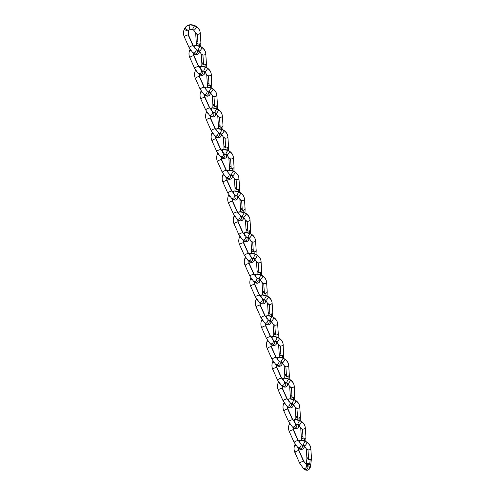 <?xml version="1.0" encoding="UTF-8"?>
<svg xmlns="http://www.w3.org/2000/svg" width="495" height="495" viewBox="0 0 495 495"><rect width="100%" height="100%" fill="white"/><g stroke="black" fill="none" stroke-linecap="round" stroke-linejoin="round"><path stroke-width="0.74" d="M200.221 32.732L200.234 32.893C200.023 30.579 198.798 28.586 196.565 26.909L196.565 26.909C195.339 29.23 194.442 30.3 193.873 30.115C194.442 30.3 195.339 29.23 196.565 26.909L194.646 25.703C193.1 27.831 192.549 29.112 192.994 29.558C192.549 29.112 193.1 27.831 194.646 25.703A8.242 7.394 -130.2 0 0 189.604 24.843A2.289 0.891 80.2 0 0 189.325 27.312A2.289 0.891 80.2 0 0 190.482 29.273A2.289 0.891 -99.8 0 1 189.325 27.312A2.289 0.891 -99.8 0 1 189.604 24.843A8.242 7.394 -130.2 0 0 186.361 26.34A8.242 7.394 -130.2 0 0 185.439 27.287A8.242 7.394 49.8 0 1 186.361 26.34A8.242 7.394 49.8 0 1 189.604 24.843A8.242 7.394 49.8 0 1 194.646 25.703L196.565 26.909C198.798 28.586 200.023 30.579 200.234 32.893C199.98 33.846 199.033 34.31 197.4 34.279L198.056 44.092L199.603 43.925L200.877 42.818M194.646 25.703L189.789 24.756L186.355 26.346L185.439 27.287C185.6 29.118 186.757 30.115 188.904 30.263L189.313 29.842A3.663 3.286 -130.2 0 0 188.904 30.263A3.663 3.286 49.8 0 1 189.313 29.842L190.569 29.267L192.753 29.657M198.359 53.856A2.289 2.054 -130.2 0 0 197.616 50.162A2.289 2.054 49.8 0 1 197.437 54.289A8.242 3.218 -99.8 0 1 196.763 54.617A8.242 3.218 -99.8 0 1 195.29 54.079L194.968 54.11M194.634 54.085L193.78 53.677M192.957 45.602L188.143 34.854L192.951 45.602C190.81 46.128 189.536 46.796 189.121 47.613L192.778 52.711C194.696 53.293 195.816 52.291 196.125 49.717C195.816 52.291 194.696 53.293 192.778 52.711M196.75 50.199L193.211 45.645L197.09 50.564C197.703 52.216 197.103 53.392 195.29 54.079L193.533 53.386M199.547 45.992L199.603 43.925L199.547 45.992M196.336 42.749L198.056 44.092L197.4 34.279L195.661 33.122L193.885 30.374L192.753 29.651M188.447 31.012L188.447 34.941L188.403 31.105L188.904 30.263L188.403 31.105C186.442 30.653 185.081 29.997 184.332 29.143L184.332 29.143C185.081 29.997 186.442 30.653 188.403 31.105L188.143 34.854C186.009 35.38 184.728 36.048 184.313 36.865L184.573 36.908M188.453 31.074L188.997 30.146M192.994 29.558L193.873 30.115M196.224 33.92L195.661 33.128L196.323 42.935L197.616 41.636M197.214 52.464L196.905 53.027M195.655 53.98L195.29 54.079A8.242 3.218 80.2 0 0 196.763 54.617C195.141 54.568 194.164 54.271 193.83 53.72L192.963 52.953M193.211 45.645L197.09 50.564M188.447 34.947L193.267 45.757M197.4 34.279L196.633 34.112M205.747 53.516L205.765 53.677C205.549 51.362 204.33 49.37 202.096 47.693L202.096 47.693C200.871 50.014 199.974 51.084 199.398 50.898C199.974 51.084 200.871 50.014 202.096 47.693L200.172 46.487C198.631 48.609 198.08 49.896 198.526 50.335C198.08 49.896 198.631 48.609 200.172 46.487A8.242 7.394 -130.2 0 0 195.135 45.627A2.289 0.891 80.2 0 0 194.931 48.423A2.289 0.891 -99.8 0 1 195.135 45.627A8.242 7.394 -130.2 0 0 193.465 46.134A8.242 7.394 49.8 0 1 195.135 45.627A8.242 7.394 49.8 0 1 200.172 46.487L202.096 47.693C204.33 49.37 205.549 51.362 205.765 53.677C205.512 54.629 204.565 55.087 202.931 55.063L203.587 64.87L205.128 64.709L206.409 63.595M203.884 74.634A2.289 2.054 -130.2 0 0 203.148 70.94A2.289 2.054 49.8 0 1 202.969 75.067A8.242 3.218 -99.8 0 1 202.288 75.395A8.242 3.218 -99.8 0 1 200.815 74.863L200.5 74.894M200.166 74.869L199.306 74.454M198.483 66.38L193.675 55.632L198.483 66.386C196.342 66.905 195.067 67.58 194.653 68.39L198.309 73.495C200.228 74.071 201.341 73.074 201.657 70.494C201.341 73.074 200.228 74.071 198.309 73.495M202.282 70.977L198.743 66.423L202.616 71.348C203.228 73 202.628 74.17 200.815 74.863L199.058 74.163M205.079 66.769L205.128 64.709L205.079 66.769M206.248 67.339L206.365 63.174M201.867 63.533L203.587 64.87L202.931 55.063L201.193 53.906L199.417 51.152L198.285 50.434L196.1 50.051M191.033 50.861L189.814 49.958L191.033 50.861M198.743 66.423L193.935 55.675L193.545 53.472L193.675 55.632C191.534 56.164 190.259 56.832 189.845 57.643L190.105 57.686M200.172 46.487L195.321 45.534L193.458 46.122M198.526 50.335L199.398 50.898M201.756 54.698L201.193 53.912L201.855 63.719L203.142 62.419M202.746 73.241L202.436 73.811M201.187 74.764L200.815 74.863A8.242 3.218 80.2 0 0 202.288 75.395C200.673 75.351 199.695 75.048 199.355 74.498L198.495 73.73M198.792 66.534L202.616 71.348M202.931 55.063L202.164 54.895M211.278 74.293L211.291 74.454C211.08 72.146 209.855 70.148 207.628 68.471L207.628 68.471C206.396 70.797 205.499 71.862 204.93 71.676C205.499 71.862 206.396 70.797 207.628 68.471L205.703 67.264C204.157 69.393 203.606 70.674 204.058 71.119C203.606 70.674 204.157 69.393 205.703 67.264A8.242 7.394 -130.2 0 0 200.661 66.41A2.289 0.891 80.2 0 0 200.463 69.201A2.289 0.891 -99.8 0 1 200.661 66.41A8.242 7.394 -130.2 0 0 198.996 66.918A8.242 7.394 49.8 0 1 200.661 66.41A8.242 7.394 49.8 0 1 205.703 67.264L207.628 68.471C209.855 70.148 211.08 72.146 211.291 74.454C211.037 75.407 210.097 75.871 208.457 75.84L206.724 74.689L204.949 71.936L203.81 71.218L201.626 70.828M209.416 95.417A2.289 2.054 -130.2 0 0 208.68 91.724A2.289 2.054 49.8 0 1 208.494 95.851A8.242 3.218 -99.8 0 1 207.82 96.178A8.242 3.218 -99.8 0 1 206.347 95.646L206.031 95.677M205.691 95.653L204.837 95.238M207.399 84.317L209.119 85.654L208.457 75.846L209.119 85.654L210.66 85.493L211.934 84.379M204.014 87.163L199.2 76.416L204.014 87.163C201.873 87.689 200.599 88.358 200.184 89.174L203.835 94.279C205.753 94.854 206.873 93.858 207.188 91.278C206.873 93.858 205.753 94.854 203.835 94.279M207.813 91.761L204.274 87.207L208.147 92.126C208.76 93.784 208.16 94.953 206.347 95.646L204.59 94.947M210.61 87.553L210.66 85.493L210.61 87.553M196.558 71.645L195.346 70.742L196.558 71.645M204.274 87.207L199.46 76.459L199.077 74.25L199.2 76.416C197.066 76.942 195.791 77.616 195.37 78.427L195.63 78.47M205.703 67.264L200.852 66.318L198.99 66.899M204.058 71.119L204.93 71.676M207.281 75.481L206.724 74.695L207.38 84.503L208.673 83.203M206.718 95.547L206.347 95.646A8.242 3.218 80.2 0 0 207.82 96.178L209.397 95.436L210.845 93.01M208.271 94.025L207.962 94.588M204.324 87.318L208.147 92.126M208.457 75.846L207.69 75.673M216.81 95.077L216.822 95.238C216.612 92.924 215.387 90.932 213.153 89.255L213.153 89.255C211.928 91.575 211.031 92.645 210.462 92.46C211.031 92.645 211.928 91.575 213.153 89.255L211.235 88.048C209.688 90.177 209.138 91.457 209.583 91.903C209.138 91.457 209.688 90.177 211.235 88.048A8.242 7.394 -130.2 0 0 206.192 87.188A2.289 0.891 80.2 0 0 205.988 89.985A2.289 0.891 -99.8 0 1 206.192 87.188A8.242 7.394 -130.2 0 0 204.528 87.695A8.242 7.394 49.8 0 1 206.192 87.188A8.242 7.394 49.8 0 1 211.235 88.048L213.153 89.255C215.387 90.932 216.612 92.924 216.822 95.238C216.569 96.191 215.622 96.655 213.988 96.624L214.644 106.437L216.191 106.27L217.466 105.163M214.948 116.201A2.289 2.054 -130.2 0 0 214.205 112.507A2.289 2.054 49.8 0 1 214.026 116.634A8.242 3.218 -99.8 0 1 213.351 116.962A8.242 3.218 -99.8 0 1 211.879 116.424L211.557 116.455M211.223 116.43L210.369 116.022M209.546 107.947L204.732 97.199L209.54 107.947C207.405 108.473 206.124 109.141 205.716 109.958L209.366 115.057C211.285 115.638 212.404 114.636 212.714 112.062C212.404 114.636 211.285 115.638 209.366 115.057M213.339 112.544L209.8 107.99L213.679 112.909C214.292 114.562 213.692 115.737 211.879 116.424L210.121 115.731M216.136 108.337L216.191 106.27L216.136 108.337M212.924 105.095L214.644 106.437L213.988 96.624L212.25 95.467L210.474 92.72L209.342 91.996L207.158 91.612M202.09 92.423L200.877 91.525L202.09 92.423M209.8 107.99L204.992 97.243L204.608 95.034L204.732 97.199C202.597 97.725 201.317 98.394 200.902 99.21L201.162 99.254M211.235 88.048L206.378 87.101L204.515 87.683M209.583 91.903L210.462 92.46M212.813 96.265L212.25 95.473L212.912 105.28L214.205 103.981M213.803 114.809L213.494 115.372M211.879 116.424A8.242 3.218 80.2 0 0 213.351 116.962C211.736 116.913 210.752 116.616 210.418 116.065M209.855 108.102L213.679 112.909M213.988 96.624L213.221 96.457M222.335 115.861L222.354 116.022C222.137 113.708 220.919 111.715 218.685 110.038L218.685 110.038C217.46 112.359 216.562 113.429 215.987 113.244C216.562 113.429 217.46 112.359 218.685 110.038L216.761 108.832C215.22 110.954 214.669 112.241 215.115 112.681C214.669 112.241 215.22 110.954 216.761 108.832A8.242 7.394 -130.2 0 0 211.724 107.972A2.289 0.891 80.2 0 0 211.52 110.769A2.289 0.891 -99.8 0 1 211.724 107.972A8.242 7.394 -130.2 0 0 210.053 108.479A8.242 7.394 49.8 0 1 211.724 107.972A8.242 7.394 49.8 0 1 216.761 108.832L218.685 110.038C220.919 111.715 222.137 113.708 222.354 116.022C222.1 116.975 221.154 117.433 219.52 117.408L220.176 127.215L221.717 127.054L222.998 125.94M221.909 134.572L220.461 136.997A2.289 2.054 -130.2 0 0 219.737 133.285A2.289 2.054 49.8 0 1 219.557 137.412A8.242 3.218 -99.8 0 1 218.877 137.74A8.242 3.218 -99.8 0 1 217.404 137.208L217.088 137.239M216.754 137.214L215.894 136.799M215.071 128.725L210.264 117.977L215.071 128.731C212.93 129.251 211.656 129.925 211.241 130.736L214.898 135.84C216.816 136.416 217.93 135.42 218.246 132.839C217.93 135.42 216.816 136.416 214.898 135.84M218.87 133.328L215.331 128.768L219.205 133.693C219.817 135.345 219.217 136.515 217.404 137.208L215.647 136.509M221.667 129.115L221.717 127.054L221.667 129.115M217.781 116.183L219.52 117.408L217.781 116.251L216.006 113.497L214.873 112.78L212.689 112.396M207.622 113.207L206.403 112.303L207.622 113.207M215.331 128.768L210.524 118.02L210.134 115.818L210.264 117.977C208.123 118.509 206.848 119.177 206.434 119.988L206.693 120.031M216.761 108.832L211.91 107.879L210.047 108.467M215.115 112.681L215.987 113.244M217.781 116.257L218.444 126.064L219.731 124.765M219.335 135.587L219.025 136.156M217.775 137.109L217.404 137.208A8.242 3.218 80.2 0 0 218.877 137.74C217.262 137.697 216.284 137.393 215.944 136.843L215.084 136.076M215.381 128.879L219.205 133.693M218.456 125.879L220.176 127.215L219.52 117.408M227.867 136.639L227.879 136.799C227.669 134.492 226.444 132.493 224.216 130.816L224.216 130.816C222.991 133.143 222.088 134.207 221.519 134.021C222.088 134.207 222.991 133.143 224.216 130.816L222.292 129.61C220.745 131.738 220.201 133.019 220.646 133.464C220.201 133.019 220.745 131.738 222.292 129.61A8.242 7.394 -130.2 0 0 217.249 128.756A2.289 0.891 80.2 0 0 217.051 131.546A2.289 0.891 -99.8 0 1 217.249 128.756A8.242 7.394 -130.2 0 0 215.585 129.263A8.242 7.394 49.8 0 1 217.249 128.756A8.242 7.394 49.8 0 1 222.292 129.61L224.216 130.816C226.444 132.493 227.669 134.492 227.879 136.799C227.626 137.752 226.685 138.216 225.046 138.185L225.708 147.999L227.248 147.838L228.523 146.724M226.005 157.763A2.289 2.054 -130.2 0 0 225.268 154.069A2.289 2.054 49.8 0 1 225.083 158.196A8.242 3.218 -99.8 0 1 224.408 158.524A8.242 3.218 -99.8 0 1 222.936 157.992L222.62 158.023M222.28 157.998L221.426 157.583M220.603 149.509L215.795 138.761L220.603 149.509C218.462 150.035 217.187 150.703 216.773 151.519L220.424 156.624C222.342 157.2 223.462 156.203 223.777 153.623C223.462 156.203 222.342 157.2 220.424 156.624M224.402 154.106L220.863 149.552L224.736 154.471C225.349 156.129 224.749 157.299 222.936 157.992L221.178 157.292M227.199 149.898L227.248 147.838L227.199 149.898M228.368 150.461L228.48 146.303M223.988 146.662L225.708 147.999L225.046 138.192L223.313 137.035L221.537 134.281L220.399 133.563L218.215 133.174M213.147 133.99L211.934 133.087L213.147 133.99M220.863 149.552L216.049 138.804L215.665 136.595L215.795 138.761C213.654 139.287 212.38 139.961 211.959 140.772L212.219 140.815M222.292 129.61L217.441 128.663L215.579 129.244M220.646 133.464L221.519 134.021M223.975 146.842L225.262 145.549M224.86 156.37L224.551 156.934M222.936 157.992A8.242 3.218 80.2 0 0 224.408 158.524C222.793 158.474 221.816 158.177 221.475 157.627L220.609 156.859M220.912 149.663L224.736 154.471M225.046 138.192L224.278 138.018M223.87 137.827L223.313 137.041M233.399 157.422L233.411 157.583C233.201 155.269 231.976 153.277 229.742 151.6L229.742 151.6C228.517 153.92 227.62 154.991 227.05 154.805C227.62 154.991 228.517 153.92 229.742 151.6L227.824 150.393C226.277 152.522 225.726 153.803 226.172 154.248C225.726 153.803 226.277 152.522 227.824 150.393A8.242 7.394 -130.2 0 0 222.781 149.533A2.289 0.891 80.2 0 0 222.577 152.33A2.289 0.891 -99.8 0 1 222.781 149.533A8.242 7.394 -130.2 0 0 221.117 150.041A8.242 7.394 49.8 0 1 222.781 149.533A8.242 7.394 49.8 0 1 227.824 150.393L229.742 151.6C231.976 153.277 233.201 155.269 233.411 157.583C233.157 158.536 232.211 159 230.577 158.969L231.233 168.783L232.78 168.616L234.055 167.508M231.536 178.547A2.289 2.054 -130.2 0 0 230.794 174.853A2.289 2.054 49.8 0 1 230.614 178.98A8.242 3.218 -99.8 0 1 229.94 179.308A8.242 3.218 -99.8 0 1 228.467 178.769L228.146 178.8M227.811 178.775L226.958 178.367M226.135 170.292L221.321 159.545L226.128 170.292C223.994 170.818 222.713 171.487 222.304 172.303L225.955 177.402C227.873 177.983 228.993 176.981 229.303 174.407C228.993 176.981 227.873 177.983 225.955 177.402M229.934 174.89L226.388 170.336L230.268 175.255C230.88 176.907 230.28 178.082 228.467 178.769L226.71 178.076M232.724 170.682L232.78 168.616L232.724 170.682M229.513 167.44L231.233 168.783L230.577 158.969L228.838 157.812L227.063 155.065L225.93 154.341L223.746 153.957M218.679 154.768L217.466 153.871L218.679 154.768M226.388 170.336L221.581 159.588L221.197 157.379L221.321 159.545C219.186 160.071 217.905 160.739 217.491 161.556L217.751 161.599M227.824 150.393L222.967 149.447L221.11 150.028M226.172 154.248L227.05 154.805M229.402 158.61L228.838 157.818L229.501 167.626L230.794 166.326M230.392 177.154L230.082 177.717M228.832 178.67L228.467 178.769A8.242 3.218 80.2 0 0 229.94 179.308C228.325 179.258 227.341 178.961 227.007 178.41M226.444 170.447L230.268 175.255M230.577 158.969L229.81 158.802M238.93 178.206L238.943 178.367C238.726 176.053 237.507 174.061 235.274 172.384L235.274 172.384C234.048 174.704 233.151 175.774 232.576 175.589C233.151 175.774 234.048 174.704 235.274 172.384L233.349 171.177C231.809 173.299 231.258 174.587 231.703 175.026C231.258 174.587 231.809 173.299 233.349 171.177A8.242 7.394 -130.2 0 0 228.313 170.317A2.289 0.891 80.2 0 0 228.108 173.114A2.289 0.891 -99.8 0 1 228.313 170.317A8.242 7.394 -130.2 0 0 226.642 170.825A8.242 7.394 49.8 0 1 228.313 170.317A8.242 7.394 49.8 0 1 233.349 171.177L235.274 172.384C237.507 174.061 238.726 176.053 238.943 178.367C238.689 179.32 237.742 179.778 236.109 179.753L236.765 189.56L238.305 189.399L239.586 188.286M237.062 199.324A2.289 2.054 -130.2 0 0 236.325 195.63A2.289 2.054 49.8 0 1 236.146 199.757A8.242 3.218 -99.8 0 1 235.465 200.085A8.242 3.218 -99.8 0 1 233.993 199.553L233.677 199.584M233.343 199.559L232.483 199.145M231.66 191.07L226.852 180.322L231.66 191.076C229.519 191.596 228.245 192.27 227.83 193.081L231.487 198.186C233.405 198.761 234.519 197.765 234.834 195.185C234.519 197.765 233.405 198.761 231.487 198.186M235.459 195.674L231.92 191.113L235.793 196.039C236.406 197.691 235.806 198.86 233.993 199.553L232.235 198.854M238.256 191.46L238.305 189.399L238.256 191.46M235.045 188.224L236.765 189.56L236.109 179.753L234.37 178.596L232.594 175.843L231.462 175.125L229.278 174.741M224.21 175.552L222.991 174.648L224.21 175.552M231.92 191.113L227.112 180.366L226.722 178.163L226.852 180.322C224.718 180.854 223.437 181.523 223.022 182.333L223.282 182.377M233.349 171.177L228.498 170.224L226.636 170.812M231.703 175.026L232.576 175.589M234.933 179.388L234.37 178.602L235.032 188.409L236.319 187.11M235.923 197.932L235.614 198.501M234.364 199.454L233.993 199.553A8.242 3.218 80.2 0 0 235.465 200.085C233.85 200.042 232.873 199.739 232.532 199.188L231.672 198.421M231.969 191.225L235.793 196.039M236.109 179.753L235.342 179.586M244.456 198.984L244.468 199.145C244.258 196.837 243.033 194.838 240.805 193.161L240.805 193.161C239.58 195.488 238.677 196.552 238.107 196.367C238.677 196.552 239.58 195.488 240.805 193.161L238.881 191.955C237.334 194.083 236.789 195.364 237.235 195.81C236.789 195.364 237.334 194.083 238.881 191.955A8.242 7.394 -130.2 0 0 233.838 191.101A2.289 0.891 80.2 0 0 233.64 193.892A2.289 0.891 -99.8 0 1 233.838 191.101A8.242 7.394 -130.2 0 0 232.174 191.608A8.242 7.394 49.8 0 1 233.838 191.101A8.242 7.394 49.8 0 1 238.881 191.955L240.805 193.161C243.033 194.838 244.258 196.837 244.468 199.145C244.214 200.098 243.274 200.562 241.634 200.531L242.296 210.344L243.837 210.183L245.112 209.069M244.023 217.701L242.575 220.126A2.289 2.054 -130.2 0 0 241.857 216.414A2.289 2.054 49.8 0 1 241.671 220.541A8.242 3.218 -99.8 0 1 240.997 220.869A8.242 3.218 -99.8 0 1 239.524 220.337L239.209 220.368M238.868 220.343L238.015 219.929M237.192 211.854L232.384 201.106L237.192 211.854C235.051 212.38 233.776 213.048 233.362 213.865L237.012 218.969C238.93 219.545 240.05 218.549 240.366 215.969C240.05 218.549 238.93 219.545 237.012 218.969M240.991 216.451L237.452 211.897L241.325 216.816C241.937 218.474 241.337 219.644 239.524 220.337L237.767 219.638M243.788 212.244L243.837 210.183L243.788 212.244M238.881 191.955L240.787 192.908C242.989 194.535 244.214 196.589 244.468 199.077L245.068 208.649M240.576 209.008L242.296 210.344L241.634 200.537L239.902 199.38L238.126 196.626L236.987 195.909L234.803 195.519M229.736 196.336L228.523 195.432L229.736 196.336M237.452 211.897L232.638 201.149L232.254 198.94L232.384 201.106C230.243 201.632 228.968 202.306 228.548 203.117L228.808 203.16M237.235 195.81L238.107 196.367M240.459 200.172L239.902 199.386L240.558 209.193L241.851 207.894M241.449 218.716L241.139 219.279M239.896 220.238L239.524 220.337A8.242 3.218 80.2 0 0 240.997 220.869C239.382 220.82 238.404 220.523 238.064 219.972L237.198 219.205M237.501 212.008L241.325 216.816M241.634 200.537L240.873 200.364M249.987 219.768L250 219.929C249.789 217.614 248.564 215.622 246.331 213.945L246.331 213.945C245.105 216.266 244.208 217.336 243.639 217.15C244.208 217.336 245.105 216.266 246.331 213.945L244.412 212.739C242.866 214.867 242.315 216.148 242.76 216.593C242.315 216.148 242.866 214.867 244.412 212.739A8.242 7.394 -130.2 0 0 239.37 211.879A2.289 0.891 80.2 0 0 239.165 214.675A2.289 0.891 -99.8 0 1 239.37 211.879A8.242 7.394 -130.2 0 0 237.705 212.386A8.242 7.394 49.8 0 1 239.37 211.879A8.242 7.394 49.8 0 1 244.412 212.739L246.331 213.945C248.564 215.622 249.789 217.614 250 219.929C249.746 220.881 248.799 221.345 247.166 221.315L247.822 231.128L249.369 230.961L250.643 229.853M248.125 240.892A2.289 2.054 -130.2 0 0 247.382 237.198A2.289 2.054 49.8 0 1 247.203 241.325A8.242 3.218 -99.8 0 1 246.529 241.653A8.242 3.218 -99.8 0 1 245.056 241.115L244.734 241.145M244.4 241.121L243.546 240.712M242.723 232.638L237.909 221.89L242.717 232.638C240.582 233.164 239.302 233.832 238.893 234.649L242.544 239.747C244.462 240.329 245.582 239.326 245.891 236.752C245.582 239.326 244.462 240.329 242.544 239.747M246.522 237.235L242.983 232.681L246.856 237.6C247.469 239.252 246.869 240.428 245.056 241.115L243.299 240.422M249.313 233.027L249.369 230.961L249.313 233.027M250.482 233.59L250.6 229.426M246.102 229.785L247.822 231.128L247.166 221.315L245.427 220.157L243.651 217.41L242.519 216.686L240.335 216.303M235.267 217.113L234.055 216.216L235.267 217.113M243.026 232.73L238.169 221.933L237.786 219.724L237.909 221.89C235.775 222.416 234.494 223.084 234.079 223.901L234.339 223.944M244.412 212.739L239.555 211.792L237.699 212.374M242.76 216.593L243.639 217.15M245.99 220.956L245.433 220.164L246.089 229.971L247.382 228.671M246.98 239.5L246.671 240.063M245.421 241.016L245.056 241.115A8.242 3.218 80.2 0 0 246.529 241.653C244.914 241.603 243.93 241.306 243.596 240.756L242.729 239.988M242.983 232.681L246.856 237.6M247.166 221.315L246.399 221.147M255.519 240.551L255.531 240.712C255.315 238.398 254.096 236.406 251.862 234.729L251.862 234.729C250.637 237.049 249.74 238.12 249.164 237.934C249.74 238.12 250.637 237.049 251.862 234.729L249.938 233.522C248.397 235.645 247.847 236.932 248.292 237.371C247.847 236.932 248.397 235.645 249.938 233.522A8.242 7.394 -130.2 0 0 244.901 232.662A2.289 0.891 80.2 0 0 244.697 235.459A2.289 0.891 -99.8 0 1 244.901 232.662A8.242 7.394 -130.2 0 0 243.231 233.17A8.242 7.394 49.8 0 1 244.901 232.662A8.242 7.394 49.8 0 1 249.938 233.522L251.862 234.729C254.096 236.406 255.315 238.398 255.531 240.712C255.278 241.665 254.331 242.123 252.697 242.098L253.353 251.906L254.894 251.745L256.175 250.631M253.65 261.669A2.289 2.054 -130.2 0 0 252.914 257.975A2.289 2.054 49.8 0 1 252.735 262.103A8.242 3.218 -99.8 0 1 252.054 262.43A8.242 3.218 -99.8 0 1 250.581 261.898L250.266 261.929M249.932 261.904L249.072 261.49M248.249 253.415L243.441 242.668L248.249 253.421C246.108 253.941 244.833 254.616 244.419 255.426L248.075 260.531C249.994 261.106 251.107 260.11 251.423 257.53C251.107 260.11 249.994 261.106 248.075 260.531M252.048 258.019L248.509 253.459L252.382 258.384C252.995 260.036 252.401 261.205 250.581 261.898L248.824 261.199M254.845 253.805L254.894 251.745L254.845 253.805M251.633 250.569L253.353 251.906L252.697 242.098L250.959 240.941L249.183 238.188L248.051 237.47L245.867 237.086M240.799 237.897L239.58 236.994L240.799 237.897M248.509 253.459L243.701 242.711L243.311 240.508L243.441 242.668C241.306 243.2 240.026 243.868 239.611 244.679L239.871 244.722M249.938 233.522L245.087 232.57L243.224 233.157M248.292 237.371L249.164 237.934M251.522 241.733L250.959 240.947L251.621 250.755L252.908 249.455M252.512 260.277L252.203 260.846M250.953 261.799L250.581 261.898A8.242 3.218 80.2 0 0 252.054 262.43C250.439 262.387 249.461 262.084 249.121 261.533L248.261 260.766M248.558 253.57L252.382 258.384M252.697 242.098L251.93 241.931M261.044 261.329L261.057 261.49C260.846 259.182 259.621 257.183 257.394 255.507L257.394 255.507C256.169 257.833 255.265 258.897 254.696 258.712C255.265 258.897 256.169 257.833 257.394 255.507L255.47 254.3C253.923 256.429 253.378 257.716 253.824 258.155C253.378 257.716 253.923 256.429 255.47 254.3A8.242 7.394 -130.2 0 0 250.427 253.446A2.289 0.891 80.2 0 0 250.229 256.237A2.289 0.891 -99.8 0 1 250.427 253.446A8.242 7.394 -130.2 0 0 248.762 253.954A8.242 7.394 49.8 0 1 250.427 253.446A8.242 7.394 49.8 0 1 255.47 254.3L257.394 255.507C259.621 257.183 260.846 259.182 261.057 261.49C260.809 262.443 259.863 262.907 258.223 262.876L258.885 272.689L260.426 272.528L261.7 271.415M259.182 282.453A2.289 2.054 -130.2 0 0 258.446 278.759A2.289 2.054 49.8 0 1 258.26 282.886A8.242 3.218 -99.8 0 1 257.586 283.214A8.242 3.218 -99.8 0 1 256.113 282.682L255.797 282.713M255.457 282.688L254.603 282.274M253.78 274.199L248.973 263.451L253.78 274.199C251.639 274.725 250.365 275.393 249.95 276.21L253.601 281.315C255.525 281.89 256.639 280.894 256.954 278.314C256.639 280.894 255.525 281.89 253.601 281.315M257.579 278.796L254.04 274.242L257.914 279.161C258.526 280.82 257.926 281.989 256.113 282.682L254.356 281.983M260.376 274.589L260.426 272.528L260.376 274.589M261.546 275.152L261.657 270.994M257.165 271.353L258.885 272.689L258.223 262.882L256.49 261.725L254.715 258.972L253.576 258.254L251.392 257.864M246.324 258.681L245.112 257.777L246.324 258.681M254.04 274.242L249.226 263.495L248.843 261.286L248.973 263.451C246.832 263.977 245.557 264.652 245.136 265.462L245.396 265.506M255.47 254.3L250.619 253.353L248.756 253.935M253.824 258.155L254.696 258.712M257.047 262.517L256.49 261.731L257.146 271.538L258.44 270.239M258.037 281.061L257.728 281.624M256.113 282.682A8.242 3.218 80.2 0 0 257.586 283.214C255.971 283.165 254.993 282.868 254.653 282.317L253.787 281.55M254.09 274.354L257.914 279.161M258.223 262.882L257.462 262.709M266.576 282.113L266.588 282.274C266.378 279.96 265.153 277.967 262.919 276.29L262.919 276.29C261.694 278.611 260.797 279.681 260.228 279.496C260.797 279.681 261.694 278.611 262.919 276.29L261.001 275.084C259.454 277.212 258.904 278.493 259.349 278.939C258.904 278.493 259.454 277.212 261.001 275.084A8.242 7.394 -130.2 0 0 255.958 274.224A2.289 0.891 80.2 0 0 255.754 277.021A2.289 0.891 -99.8 0 1 255.958 274.224A8.242 7.394 -130.2 0 0 254.294 274.731A8.242 7.394 49.8 0 1 255.958 274.224A8.242 7.394 49.8 0 1 261.001 275.084L262.919 276.29C265.153 277.967 266.378 279.96 266.588 282.274C266.335 283.227 265.394 283.691 263.755 283.66L264.41 293.473L265.957 293.312L267.232 292.199M260.989 303.466L259.318 302.334L255.482 296.994C255.89 296.177 257.171 295.509 259.306 294.983L263.445 299.945C264.058 301.597 263.458 302.773 261.645 303.46A8.242 3.218 80.2 0 0 263.117 303.998L264.695 303.249A2.289 2.054 -130.2 0 0 263.971 299.543A2.289 2.054 49.8 0 1 263.792 303.67A8.242 3.218 -99.8 0 1 263.117 303.998A8.242 3.218 -99.8 0 1 261.645 303.46L261.323 303.491M263.117 303.998C261.502 303.949 260.519 303.652 260.184 303.101L260.135 303.058M263.111 299.58L259.306 294.983L254.498 284.235C252.363 284.761 251.083 285.429 250.668 286.246L250.928 286.289M262.48 299.098C262.171 301.672 261.051 302.674 259.132 302.092C261.051 302.674 262.171 301.672 262.48 299.098L262.48 299.098M262.01 303.361L259.887 302.767M265.902 295.373L265.957 293.312L265.902 295.373M267.071 295.936L267.189 291.772M262.69 292.13L264.41 293.473L263.755 283.66L262.016 282.503L260.24 279.755L259.108 279.031L256.924 278.648M251.856 279.458L250.643 278.561L251.856 279.458M259.572 295.026L254.758 284.279L254.374 282.07L254.498 284.235L259.312 294.983M261.001 275.084L256.144 274.137L254.288 274.719M259.349 278.939L260.228 279.496M262.579 283.301L262.022 282.509L262.678 292.316L263.971 291.017M263.569 301.845L263.26 302.408M259.621 295.138L263.445 299.945M263.755 283.66L262.987 283.493M272.108 302.897L272.12 303.058C271.904 300.743 270.685 298.751 268.451 297.074L268.451 297.074C267.226 299.395 266.329 300.465 265.753 300.279C266.329 300.465 267.226 299.395 268.451 297.074L266.527 295.868C264.986 297.99 264.435 299.277 264.881 299.716C264.435 299.277 264.986 297.99 266.527 295.868A8.242 7.394 -130.2 0 0 261.49 295.008A2.289 0.891 80.2 0 0 261.286 297.804A2.289 0.891 -99.8 0 1 261.49 295.008A8.242 7.394 -130.2 0 0 259.819 295.515A8.242 7.394 49.8 0 1 261.49 295.008A8.242 7.394 49.8 0 1 266.527 295.868L268.451 297.074C270.685 298.751 271.904 300.743 272.12 303.058C271.866 304.01 270.92 304.468 269.286 304.444L269.942 314.251L271.483 314.09L272.764 312.976M270.239 324.015A2.289 2.054 -130.2 0 0 269.503 320.321A2.289 2.054 49.8 0 1 269.323 324.448A8.242 3.218 -99.8 0 1 268.643 324.776A8.242 3.218 -99.8 0 1 267.17 324.244L266.854 324.275M266.52 324.25L265.66 323.835M264.837 315.76L260.03 305.013L264.837 315.767C262.697 316.286 261.422 316.961 261.007 317.771L264.664 322.876C266.582 323.458 267.696 322.455 268.012 319.875C267.696 322.455 266.582 323.458 264.664 322.876M268.637 320.364L265.097 315.804L268.971 320.729C269.589 322.381 268.989 323.551 267.17 324.244L265.413 323.544M271.433 316.15L271.483 314.09L271.433 316.15M272.603 316.72L272.72 312.555M268.222 312.914L269.942 314.251L269.286 304.444L267.548 303.287L265.772 300.533L264.639 299.815L262.455 299.432M257.388 300.242L256.169 299.339L257.388 300.242M265.097 315.804L260.29 305.056L259.9 302.853L260.03 305.013C257.895 305.545 256.614 306.213 256.2 307.024L256.46 307.067M266.527 295.868L261.676 294.915L259.813 295.503M264.881 299.716L265.753 300.279M268.111 304.079L267.548 303.293L268.21 313.1L269.497 311.8M269.101 322.622L268.791 323.192M267.541 324.145L267.17 324.244A8.242 3.218 80.2 0 0 268.643 324.776M265.147 315.915L268.971 320.729M269.286 304.444L268.519 304.276M277.633 323.674L277.646 323.835C277.435 321.527 276.21 319.529 273.983 317.852L273.983 317.852C272.757 320.178 271.854 321.243 271.285 321.057C271.854 321.243 272.757 320.178 273.983 317.852L272.058 316.645C270.511 318.774 269.967 320.061 270.412 320.5C269.967 320.061 270.511 318.774 272.058 316.645A8.242 7.394 -130.2 0 0 267.015 315.791A2.289 0.891 80.2 0 0 266.817 318.582A2.289 0.891 -99.8 0 1 267.015 315.791A8.242 7.394 -130.2 0 0 265.351 316.299A8.242 7.394 49.8 0 1 267.015 315.791A8.242 7.394 49.8 0 1 272.058 316.645L273.983 317.852C276.21 319.529 277.435 321.527 277.646 323.835C277.398 324.788 276.451 325.252 274.812 325.221L275.474 335.035L277.014 334.874L278.289 333.76M275.771 344.798A2.289 2.054 -130.2 0 0 275.034 341.104A2.289 2.054 49.8 0 1 274.849 345.232A8.242 3.218 -99.8 0 1 274.174 345.56A8.242 3.218 -99.8 0 1 272.702 345.027L272.386 345.058M272.046 345.034L271.192 344.619M270.369 336.544L265.561 325.797L270.369 336.544C268.228 337.07 266.954 337.739 266.539 338.555L270.19 343.66C272.114 344.235 273.228 343.239 273.543 340.659C273.228 343.239 272.114 344.235 270.19 343.66M274.168 341.142L270.629 336.588L274.502 341.507C275.115 343.165 274.515 344.334 272.702 345.027L270.944 344.328M276.965 336.934L277.014 334.874L276.965 336.934M272.058 316.645L273.964 317.598C276.167 319.226 277.392 321.28 277.646 323.767L278.246 333.339M273.754 333.698L275.474 335.035L274.812 325.227L273.079 324.07L271.303 321.317L270.165 320.599L267.981 320.209M262.913 321.026L261.7 320.123L262.913 321.026M265.469 323.668L265.561 325.797C263.42 326.323 262.146 326.997 261.725 327.808L261.985 327.851M270.412 320.5L271.285 321.057M273.642 324.862L273.079 324.077L273.735 333.884L275.028 332.584M274.626 343.406L274.317 343.969M272.702 345.027A8.242 3.218 80.2 0 0 274.174 345.56C272.559 345.51 271.582 345.213 271.241 344.662M270.629 336.588L274.502 341.507M265.865 325.889L270.678 336.699M274.812 325.227L274.051 325.054M283.165 344.458L283.177 344.619C282.967 342.305 281.742 340.312 279.508 338.636L279.508 338.636C278.283 340.956 277.386 342.026 276.816 341.841C277.386 342.026 278.283 340.956 279.508 338.636L277.59 337.429C276.043 339.558 275.492 340.838 275.938 341.284C275.492 340.838 276.043 339.558 277.59 337.429A8.242 7.394 -130.2 0 0 272.547 336.569A2.289 0.891 80.2 0 0 272.343 339.366A2.289 0.891 -99.8 0 1 272.547 336.569A8.242 7.394 -130.2 0 0 270.883 337.076A8.242 7.394 49.8 0 1 272.547 336.569A8.242 7.394 49.8 0 1 277.59 337.429L279.508 338.636C281.742 340.312 282.967 342.305 283.177 344.619C282.923 345.572 281.983 346.036 280.343 346.005L280.999 355.818L282.546 355.657L283.821 354.544M281.302 365.582A2.289 2.054 -130.2 0 0 280.56 361.888A2.289 2.054 49.8 0 1 280.38 366.015A8.242 3.218 -99.8 0 1 279.706 366.343A8.242 3.218 -99.8 0 1 278.233 365.805L277.912 365.836M277.577 365.811L276.724 365.403M275.901 357.328L271.087 346.58L275.894 357.328C273.76 357.854 272.479 358.522 272.071 359.339L275.721 364.438C277.639 365.019 278.759 364.017 279.069 361.443C278.759 364.017 277.639 365.019 275.721 364.438M279.7 361.925L276.161 357.371L280.034 362.291C280.646 363.943 280.046 365.118 278.233 365.805L276.476 365.112M282.49 357.718L282.546 355.657L282.49 357.718M278.605 344.78L280.343 346.005L278.605 344.848L276.829 342.101L275.696 341.377M268.445 341.804L267.232 340.907L268.445 341.804M271 344.446L271.087 346.58C268.952 347.106 267.677 347.775 267.257 348.591L267.517 348.635M277.59 337.429L272.733 336.482L270.876 337.064M275.938 341.284L276.816 341.841M278.611 344.854L279.267 354.661L280.56 353.362M280.158 364.19L279.848 364.753M278.233 365.805A8.242 3.218 80.2 0 0 279.706 366.343C278.091 366.294 277.107 365.997 276.773 365.446L275.907 364.679M276.161 357.371L280.034 362.291M271.39 346.673L276.21 357.483M279.279 354.476L280.999 355.818L280.343 346.005M288.696 365.242L288.709 365.403C288.492 363.089 287.273 361.096 285.04 359.42L285.04 359.42C283.814 361.74 282.917 362.81 282.342 362.625C282.917 362.81 283.814 361.74 285.04 359.42L283.115 358.213C281.575 360.335 281.024 361.622 281.469 362.062C281.024 361.622 281.575 360.335 283.115 358.213A8.242 7.394 -130.2 0 0 278.079 357.353A2.289 0.891 80.2 0 0 277.874 360.15A2.289 0.891 -99.8 0 1 278.079 357.353A8.242 7.394 -130.2 0 0 276.408 357.86A8.242 7.394 49.8 0 1 278.079 357.353A8.242 7.394 49.8 0 1 283.115 358.213L285.04 359.42C287.273 361.096 288.492 363.089 288.709 365.403C288.455 366.356 287.508 366.814 285.875 366.789L286.531 376.596L288.071 376.435L289.352 375.321M286.828 386.36A2.289 2.054 -130.2 0 0 286.091 382.666A2.289 2.054 49.8 0 1 285.912 386.793A8.242 3.218 -99.8 0 1 285.231 387.121A8.242 3.218 -99.8 0 1 283.765 386.589L283.443 386.62M283.109 386.595L282.249 386.18M281.426 378.106L276.618 367.358L281.426 378.112C279.285 378.632 278.011 379.306 277.596 380.117L281.253 385.221C283.171 385.803 284.285 384.801 284.6 382.22C284.285 384.801 283.171 385.803 281.253 385.221M285.225 382.709L281.686 378.149L285.559 383.074C286.178 384.726 285.578 385.896 283.765 386.589L282.002 385.89M288.022 378.496L288.071 376.435L288.022 378.496M283.115 358.213L285.021 359.16C287.224 360.787 288.455 362.847 288.703 365.329L289.309 374.901M284.811 375.26L286.531 376.596L285.875 366.789L284.136 365.632L282.36 362.878L281.228 362.161L279.044 361.777M273.976 362.588L272.757 361.684L273.976 362.588M281.686 378.149L276.878 367.401L276.488 365.199L276.618 367.358C274.484 367.89 273.203 368.558 272.788 369.369L273.048 369.412M281.469 362.062L282.342 362.625M284.699 366.424L284.136 365.638L284.798 375.445L286.085 374.146M285.689 384.968L285.38 385.537M284.13 386.49L283.765 386.589A8.242 3.218 80.2 0 0 285.231 387.121C283.616 387.078 282.639 386.774 282.298 386.224L281.438 385.457M281.735 378.26L285.559 383.074M285.875 366.789L285.108 366.622M294.222 386.026L294.234 386.18C294.024 383.873 292.799 381.874 290.571 380.197L290.571 380.197C289.346 382.524 288.443 383.588 287.873 383.402C288.443 383.588 289.346 382.524 290.571 380.197L288.647 378.991C287.1 381.119 286.555 382.406 287.001 382.845C286.555 382.406 287.1 381.119 288.647 378.991A8.242 7.394 -130.2 0 0 283.604 378.137A2.289 0.891 80.2 0 0 283.406 380.927A2.289 0.891 -99.8 0 1 283.604 378.137A8.242 7.394 -130.2 0 0 281.94 378.644A8.242 7.394 49.8 0 1 283.604 378.137A8.242 7.394 49.8 0 1 288.647 378.991L290.571 380.197C292.799 381.874 294.024 383.873 294.234 386.18C293.987 387.133 293.04 387.597 291.4 387.566L289.668 386.416L287.892 383.662L286.754 382.944L284.569 382.555M292.359 407.144A2.289 2.054 -130.2 0 0 291.623 403.45A2.289 2.054 49.8 0 1 291.437 407.577A8.242 3.218 -99.8 0 1 290.763 407.905A8.242 3.218 -99.8 0 1 289.29 407.373L288.975 407.404M288.635 407.379L287.781 406.964M290.342 396.043L292.062 397.38L291.4 387.573L292.062 397.38L293.603 397.219L294.878 396.105M286.958 398.89L282.15 388.142L286.958 398.89C284.817 399.416 283.542 400.084 283.128 400.9L286.778 406.005C288.703 406.581 289.816 405.584 290.132 403.004C289.816 405.584 288.703 406.581 286.778 406.005M290.757 403.487L287.218 398.933L291.091 403.852C291.704 405.51 291.103 406.68 289.29 407.373L287.533 406.673M293.554 399.279L293.603 397.219L293.554 399.279M279.502 383.371L278.289 382.468L279.502 383.371M287.218 398.933L282.404 388.185L282.02 385.976L282.15 388.142C280.009 388.668 278.735 389.342 278.314 390.153L278.58 390.196M288.647 378.991L283.796 378.044L281.933 378.625M287.001 382.845L287.873 383.402M290.231 387.208L289.668 386.422L290.324 396.229L291.617 394.93M291.215 405.752L290.905 406.315M289.662 407.274L289.29 407.373A8.242 3.218 80.2 0 0 290.763 407.905M287.267 399.044L291.091 403.852M291.4 387.573L290.639 387.399M299.753 406.803L299.766 406.964C299.555 404.65 298.33 402.658 296.097 400.981L296.097 400.981C294.872 403.301 293.974 404.372 293.405 404.186C293.974 404.372 294.872 403.301 296.097 400.981L294.178 399.774C292.632 401.903 292.081 403.184 292.526 403.629C292.081 403.184 292.632 401.903 294.178 399.774A8.242 7.394 -130.2 0 0 289.136 398.914A2.289 0.891 80.2 0 0 288.931 401.711A2.289 0.891 -99.8 0 1 289.136 398.914A8.242 7.394 -130.2 0 0 287.471 399.422A8.242 7.394 49.8 0 1 289.136 398.914A8.242 7.394 49.8 0 1 294.178 399.774L296.097 400.981C298.33 402.658 299.555 404.65 299.766 406.964C299.512 407.917 298.572 408.381 296.932 408.35L297.588 418.164L299.135 418.003L300.409 416.889M297.891 427.928A2.289 2.054 -130.2 0 0 297.149 424.234A2.289 2.054 49.8 0 1 296.969 428.361A8.242 3.218 -99.8 0 1 296.295 428.689A8.242 3.218 -99.8 0 1 294.822 428.15L294.5 428.181M294.166 428.156L293.312 427.748M292.489 419.673L287.675 408.926L292.483 419.673C290.348 420.199 289.068 420.868 288.659 421.684L292.31 426.783C294.228 427.364 295.348 426.362 295.657 423.788C295.348 426.362 294.228 427.364 292.31 426.783M296.288 424.271L292.749 419.717L296.623 424.636C297.235 426.288 296.635 427.463 294.822 428.15L293.065 427.457M299.079 420.063L299.135 418.003L299.079 420.063M300.255 420.626L300.366 416.462M295.868 416.821L297.588 418.164L296.932 408.35L295.199 407.193L293.417 404.446L292.285 403.722L290.101 403.338M285.033 404.149L283.821 403.252L285.033 404.149M292.749 419.717L287.935 408.969L287.552 406.76L287.675 408.926C285.541 409.452 284.266 410.12 283.845 410.937L284.105 410.98M294.178 399.774L289.321 398.828L287.465 399.409M292.526 403.629L293.405 404.186M295.756 407.991L295.199 407.199L295.855 417.007L297.149 415.707M296.746 426.535L296.437 427.098M295.187 428.057L294.822 428.15A8.242 3.218 80.2 0 0 296.295 428.689C294.68 428.639 293.696 428.342 293.362 427.791M292.799 419.828L296.623 424.636M296.932 408.35L296.165 408.183M305.285 427.587L305.297 427.748C305.081 425.434 303.862 423.442 301.628 421.765L301.628 421.765C300.403 424.085 299.506 425.156 298.93 424.97C299.506 425.156 300.403 424.085 301.628 421.765L299.704 420.558C298.163 422.68 297.613 423.968 298.058 424.407C297.613 423.968 298.163 422.68 299.704 420.558A8.242 7.394 -130.2 0 0 294.667 419.698A2.289 0.891 80.2 0 0 294.463 422.495A2.289 0.891 -99.8 0 1 294.667 419.698A8.242 7.394 -130.2 0 0 292.997 420.206A8.242 7.394 49.8 0 1 294.667 419.698A8.242 7.394 49.8 0 1 299.704 420.558L301.628 421.765C303.862 423.442 305.081 425.434 305.297 427.748C305.044 428.701 304.097 429.159 302.464 429.134L303.119 438.941L304.66 438.78L305.941 437.667M304.852 446.298L303.404 448.724A2.289 2.054 -130.2 0 0 302.68 445.011A2.289 2.054 49.8 0 1 302.501 449.138A8.242 3.218 -99.8 0 1 301.82 449.466A8.242 3.218 -99.8 0 1 300.354 448.934L300.032 448.965M299.698 448.94L298.838 448.526M298.015 440.451L293.207 429.703L298.015 440.457C295.874 440.977 294.599 441.651 294.185 442.462L297.841 447.567C299.76 448.148 300.873 447.146 301.189 444.566C300.873 447.146 299.76 448.148 297.841 447.567M301.814 445.055L298.275 440.494L302.148 445.42C302.767 447.072 302.167 448.241 300.354 448.934L298.59 448.235M304.611 440.841L304.66 438.78L304.611 440.841M301.399 437.605L303.119 438.941L302.464 429.134L300.725 427.977L298.949 425.224L297.817 424.506L295.633 424.122M290.565 424.933L289.346 424.029L290.565 424.933M298.275 440.494L293.467 429.747L293.077 427.544L293.207 429.703C291.072 430.235 289.792 430.904 289.377 431.714L289.637 431.758M299.704 420.558L294.853 419.605L292.99 420.193M298.058 424.407L298.93 424.97M301.288 428.769L300.725 427.983L301.387 437.79L302.674 436.491M302.278 447.313L301.969 447.882M300.719 448.835L300.354 448.934A8.242 3.218 80.2 0 0 301.82 449.466C300.205 449.423 299.228 449.12 298.887 448.569L298.027 447.802M298.324 440.606L302.148 445.42M302.464 429.134L301.696 428.967M310.637 465.857L309.653 464.533L307.445 464.217A3.663 1.429 -99.8 0 1 306.974 465.498A3.663 1.429 80.2 0 0 307.445 464.217L306.25 464.854M310.81 448.371L310.823 448.526C310.613 446.218 309.387 444.219 307.16 442.542L307.16 442.542C305.935 444.869 305.031 445.933 304.462 445.748C305.031 445.933 305.935 444.869 307.16 442.542L305.236 441.336C303.689 443.464 303.144 444.751 303.59 445.191C303.144 444.751 303.689 443.464 305.236 441.336A8.242 7.394 -130.2 0 0 300.193 440.482A2.289 0.891 80.2 0 0 299.995 443.272A2.289 0.891 -99.8 0 1 300.193 440.482A8.242 7.394 -130.2 0 0 298.528 440.989A8.242 7.394 49.8 0 1 300.193 440.482A8.242 7.394 49.8 0 1 305.236 441.336L307.16 442.542C309.387 444.219 310.613 446.218 310.823 448.526C310.575 449.479 309.629 449.943 307.989 449.912L308.651 459.725L310.192 459.564L311.466 458.45M308.948 469.489A2.289 2.054 -130.2 0 0 307.048 465.572A2.289 2.054 49.8 0 1 308.026 469.922A8.242 3.218 -99.8 0 1 307.352 470.25A8.242 3.218 -99.8 0 1 305.879 469.718L305.563 469.749M305.223 469.724L304.369 469.31M303.546 461.235L298.739 450.487L303.546 461.235C301.406 461.761 300.131 462.429 299.716 463.246L303.367 468.35C305.291 468.926 306.405 467.93 306.721 465.35C306.405 467.93 305.291 468.926 303.367 468.35M307.346 465.832L303.806 461.278L307.68 466.197C308.292 467.855 307.692 469.025 305.879 469.718L304.122 469.019M309.653 464.533L309.765 463.809L309.653 464.533L310.637 465.826C310.823 466.463 310.254 467.688 308.93 469.507L307.358 470.25C305.737 470.2 304.759 469.904 304.419 469.353L303.553 468.586M309.765 463.809L310.854 464.595L309.765 463.809L310.192 459.564L309.765 463.809L306.411 463.499L309.765 463.809M306.931 458.389L308.651 459.725L307.989 449.918L306.257 448.761L304.481 446.007L303.342 445.29L301.158 444.9M296.09 445.717L294.878 444.813L296.09 445.717M303.806 461.278L298.992 450.53L298.609 448.321L298.739 450.487C296.598 451.013 295.323 451.688 294.902 452.498L295.169 452.541M305.236 441.336L300.385 440.389L298.522 440.971M303.59 445.191L304.462 445.748M306.102 465.213L306.919 458.574L308.206 457.275M308.144 464.168L306.244 464.848M307.803 468.097L307.494 468.66M306.25 469.619L305.879 469.718A8.242 3.218 80.2 0 0 307.352 470.25M303.856 461.389L307.68 466.197M307.989 449.918L307.228 449.745M306.82 449.553L306.257 448.767M194.888 25.604L196.552 26.656C198.755 28.277 199.98 30.337 200.234 32.825L200.89 42.632L200.716 46.555M199.788 51.443L198.34 53.868L196.763 54.617M185.384 27.349L184.288 29.18C183.2 31.73 183.2 34.279 184.27 36.816L189.078 47.563M196.329 42.991L196.249 45.435M206.421 63.41L205.759 53.602C205.512 51.121 204.28 49.061 202.078 47.433L200.413 46.388M202.294 75.395L203.866 74.652L205.32 72.227M190.068 49.444L189.814 49.958C188.731 52.513 188.725 55.056 189.802 57.599L194.609 68.341M193.978 55.725L193.582 53.503M201.861 63.775L201.774 66.219M204.887 95.281C205.233 95.838 206.211 96.135 207.82 96.178M211.78 88.116L211.291 74.386C211.037 71.899 209.812 69.844 207.609 68.217L205.945 67.172M204.881 95.275L204.02 94.514M195.599 70.222L195.346 70.742C194.263 73.291 194.257 75.84 195.327 78.377L200.141 89.125M199.504 76.508L199.114 74.287M207.386 84.552L207.306 86.996M217.305 108.9L217.478 104.977L216.822 95.164C216.569 92.683 215.344 90.622 213.141 89.001L211.476 87.949M210.412 116.059L209.552 115.298M216.377 113.788L214.929 116.214L213.351 116.962M201.125 91.006L200.877 91.525C199.794 94.075 199.788 96.624 200.859 99.161L205.666 109.909M205.035 97.286L204.645 95.065M212.918 105.336L212.838 107.78M222.837 129.684L223.01 125.755L222.348 115.948C222.1 113.466 220.869 111.406 218.666 109.779L217.002 108.733M206.656 111.79L206.403 112.303C205.32 114.859 205.314 117.402 206.39 119.945L211.198 130.692M210.567 118.07L210.171 115.849M218.45 126.12L218.363 128.564M218.883 137.74L220.461 136.997M228.542 146.539L227.879 136.731C227.626 134.244 226.401 132.19 224.198 130.562L222.533 129.517M227.434 155.356L225.986 157.781L224.408 158.524M212.188 132.567L211.934 133.087C210.851 135.636 210.845 138.185 211.916 140.722L216.73 151.47M216.092 138.854L215.702 136.632M223.975 146.897L223.895 149.342M223.313 137.035L223.969 146.848M228.065 150.294L229.73 151.346C231.932 152.974 233.157 155.028 233.411 157.515L234.067 167.322L233.894 171.245M227.001 178.404L226.141 177.643M232.966 176.133L231.518 178.559L229.94 179.308M217.713 153.351L217.466 153.871C216.383 156.42 216.377 158.969 217.447 161.506L222.255 172.254M221.624 159.631L221.234 157.41M229.507 167.681L229.426 170.125M233.597 171.078L235.255 172.124C237.458 173.751 238.689 175.812 238.937 178.293L239.599 188.1L239.425 192.029M235.472 200.085L237.049 199.343L238.497 196.917M223.245 174.135L222.991 174.648C221.909 177.204 221.902 179.747 222.979 182.29L227.787 193.038M227.156 180.415L226.76 178.194M235.038 188.465L234.952 190.909M232.167 191.59L234.03 191.008L239.122 191.856M244.957 212.807L245.124 208.884M228.777 194.912L228.523 195.432C227.44 197.981 227.434 200.531 228.504 203.068L233.318 213.815M232.681 201.199L232.291 198.978M240.564 209.243L240.483 211.687M240.997 220.869L242.575 220.126M250.656 229.668L250 219.854M249.554 238.479L248.106 240.904L246.529 241.653M234.302 215.696L234.055 216.216C232.972 218.765 232.966 221.315 234.036 223.851L238.844 234.599M238.213 221.977L237.823 219.755M250 219.86C249.746 217.373 248.521 215.319 246.318 213.692L244.654 212.64M246.095 230.026L246.015 232.471M250.185 233.423L251.844 234.469C254.046 236.096 255.278 238.157 255.525 240.638L256.187 250.445L256.014 254.374M255.086 259.262L253.638 261.688L252.06 262.43M239.834 236.48L239.58 236.994C238.497 239.549 238.491 242.092 239.568 244.635L244.375 255.383M243.744 242.76L243.348 240.539M251.627 250.81L251.547 253.254M261.719 271.229L261.057 261.422C260.803 258.935 259.578 256.88 257.375 255.253L255.711 254.207M260.611 280.046L259.163 282.472L257.592 283.214M245.365 257.258L245.112 257.777C244.029 260.327 244.023 262.876 245.093 265.413L249.907 276.161M249.27 263.544L248.88 261.323M257.153 271.588L257.072 274.032M267.244 292.013L266.588 282.2C266.335 279.718 265.11 277.664 262.907 276.037L261.242 274.985M264.695 303.249L266.143 300.824M250.897 278.042L250.643 278.561C249.56 281.111 249.554 283.66 250.625 286.197L255.432 296.944M254.801 284.322L254.411 282.101M262.684 292.372L262.604 294.816M271.675 321.608L270.227 324.033L268.649 324.776C267.028 324.732 266.05 324.429 265.71 323.879L264.85 323.111M272.776 312.791L272.114 302.983C271.866 300.502 270.635 298.442 268.432 296.814L266.774 295.769M256.422 298.825L256.169 299.339C255.086 301.894 255.08 304.437 256.156 306.98L260.964 317.728M260.333 305.106L259.937 302.884M268.216 313.156L268.135 315.6M265.345 316.28L267.207 315.699L272.3 316.546M271.235 344.656L270.375 343.895M277.2 342.392L275.752 344.817L274.18 345.56M278.134 337.497L278.301 333.574M261.954 319.603L261.7 320.123C260.618 322.672 260.611 325.221 261.682 327.758L266.496 338.506M273.741 333.939L273.661 336.377M283.666 358.281L283.177 344.545C282.923 342.064 281.698 340.009 279.496 338.382L277.831 337.33M279.706 366.343L281.284 365.595L282.732 363.169M267.486 340.387L267.232 340.907C266.149 343.456 266.143 346.005 267.213 348.542L272.021 359.29M273.512 340.993L275.696 341.383M279.273 354.717L279.192 357.161M276.402 357.848L278.264 357.26L283.363 358.114M285.238 387.121L286.815 386.378L288.263 383.953M289.191 379.065L289.365 375.136M273.011 361.171L272.757 361.684C271.675 364.24 271.668 366.783 272.745 369.326L277.553 380.073M276.922 367.451L276.526 365.23M284.804 375.501L284.724 377.945M293.789 404.737L292.341 407.162L290.769 407.905C289.148 407.855 288.17 407.558 287.83 407.008M294.723 399.842L294.234 386.112C293.981 383.625 292.755 381.571 290.553 379.943L288.888 378.898M287.824 407.001L286.964 406.24M278.543 381.948L278.289 382.468C277.206 385.017 277.2 387.566 278.27 390.103L283.084 400.851M282.447 388.235L282.057 386.013M290.33 396.285L290.249 398.723M300.422 416.703L299.766 406.89C299.512 404.409 298.287 402.355 296.084 400.727L294.42 399.675M293.356 427.785L292.496 427.024M299.32 425.514L297.872 427.94L296.295 428.689M284.074 402.732L283.821 403.252C282.738 405.801 282.732 408.35 283.802 410.887L288.61 421.635M287.979 409.012L287.589 406.791M295.862 417.062L295.781 419.506M299.951 420.459L301.61 421.505C303.812 423.132 305.044 425.193 305.291 427.674L305.953 437.481L305.78 441.41M289.6 423.516L289.346 424.029C288.263 426.585 288.257 429.128 289.334 431.671L294.141 442.419M293.51 429.796L293.114 427.575M301.393 437.846L301.313 440.29M301.826 449.466L303.404 448.724M310.637 465.826L311.479 458.265L310.823 448.458C310.569 445.97 309.344 443.916 307.141 442.289L305.477 441.243M295.131 444.293L294.878 444.813C293.795 447.362 293.789 449.912 294.859 452.449L299.673 463.196M299.036 450.58L298.646 448.359M306.257 448.761L306.912 458.574"/></g></svg>
